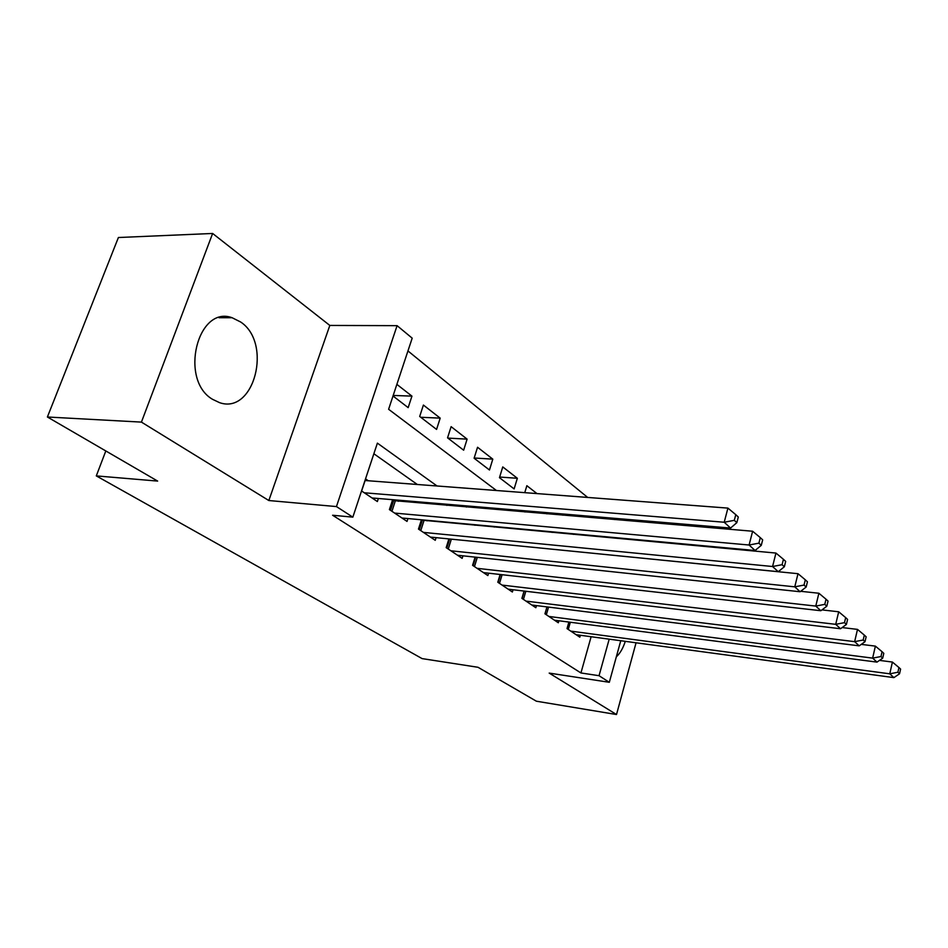 <?xml version="1.0" encoding="UTF-8"?>
<svg xmlns="http://www.w3.org/2000/svg" width="948" height="948" viewBox="0 0 948 948"><rect width="100%" height="100%" fill="white"/><g stroke="black" fill="none" stroke-linecap="round" stroke-linejoin="round"><path stroke-width="1.42" d="M240.697 322.024L232.094 317.722C197.48 304.96 179.054 379.828 212.459 399.274L219.521 402.639C254.277 414.963 272.68 343.188 240.697 322.024M620.762 640.73L609.315 682.299L549.188 673.092L616.508 714.531L536.367 701.2L478.017 667.285L422.085 658.599L96.293 475.896L157.652 481.086L47.4 417.001L118.393 237.521L212.636 233.469L141.43 422.109L268.841 500.532L336.445 506.576L397.094 325.662L412.19 338.163L388.609 409.275L496.444 490.507M268.841 500.532L329.821 325.437L212.636 233.469M329.821 325.437L397.094 325.662M614.849 519.587L613.143 518.201M587.677 497.439L407.96 350.938M616.508 714.531L636.061 642.791M47.4 417.001L141.43 422.109M568.895 622.054L567.023 628.607L579.832 637.175L580.366 635.279M546.96 606.898L544.946 613.806L558.313 622.765L558.893 620.75M524.054 591.066L521.898 598.366L535.845 607.715L536.473 605.594M500.129 574.488L497.795 582.226L512.382 591.99L513.058 589.751M475.102 557.128L472.578 565.328L487.853 575.554L488.576 573.184M448.902 538.914L446.176 547.636L462.162 558.348L462.944 555.824M421.433 519.788L418.471 529.079L435.251 540.313L436.092 537.635M392.626 499.691L389.403 509.597L407.024 521.4L407.936 518.544M393.195 395.446L411.942 396.122L396.868 384.378M420.722 417.262L440.192 418.139L423.401 405.057L419.691 416.468L436.566 429.42L440.192 418.139M447.871 438.094L467.115 439.137L451.118 426.659L447.551 437.846L463.643 450.193L467.115 439.137M474.178 458.002L492.806 459.152L477.543 447.255L474.107 458.228L489.464 469.995L492.806 459.152M499.655 477.045L517.347 478.278L502.76 466.914L499.466 477.674L514.124 488.919L517.347 478.278M536.983 493.588L526.863 485.696L524.765 492.652M547.221 512.726L563.183 514.006M393.017 396.003L408.161 407.628L411.942 396.122M546.889 513.852L547.245 512.667M562.934 515.202L563.266 514.077M572.485 533.7L573.35 534.364M437.064 485.992L377.387 443.131L352.846 517.146L332.606 515.25L580.934 672.962L591.125 636.724M474.984 525.275L474.071 524.635M446.875 505.403L445.027 504.087M417.321 484.487L373.868 453.748M361.532 490.934L377.363 501.539L378.359 498.482M368.286 480.755L365.537 478.882M398.409 501.302L396.513 500.011M427.086 520.855L426.162 520.227M105.82 450.952L96.293 475.896M609.315 682.299L599.041 675.699L609.197 639.165M580.934 672.962L599.041 675.699M352.846 517.146L336.445 506.576M523.189 510.652L524.979 511.991M551.179 531.733L552.056 532.397M494.24 527.052L493.339 526.413M466.38 507.05L464.532 505.722M616.33 656.846C620.134 653.302 623.12 648.136 625.289 641.334M364.305 492.782L724.213 522.241L730.564 528.06L372.019 497.961M364.992 480.506L727.922 508.104L724.213 522.241L734.309 520.334L736.833 522.668L738.302 517.027L735.79 514.669L734.309 520.334M735.79 514.669L727.922 508.104M730.564 528.06L736.833 522.668M394.593 513.081L749.086 545.017L755.082 550.504L401.928 517.999M392.365 500.497L752.629 531.236L749.086 545.017L758.898 543.157L761.268 545.361L762.678 539.862L760.296 537.635L758.898 543.157M760.296 537.635L752.629 531.236M755.082 550.504L761.268 545.361M423.424 532.397L772.561 566.513L778.237 571.691L430.404 537.078M421.35 520.085L775.95 553.063L772.561 566.513L782.088 564.7L784.34 566.786L785.679 561.406L783.439 559.308L782.088 564.7M783.439 559.308L775.95 553.063M778.237 571.691L784.34 566.786M450.881 550.788L794.768 586.836L800.124 591.742L457.552 555.255M450.549 539.08L798.003 573.694L794.768 586.836L804.023 585.07L806.155 587.037L807.435 581.799L805.314 579.809L804.023 585.07M805.314 579.809L798.003 573.694M800.124 591.742L806.155 587.037M477.081 568.338L815.778 606.08L820.861 610.725L483.444 572.604M800.681 591.303L818.882 593.247L815.778 606.08L824.796 604.35L826.81 606.222L828.042 601.103L826.028 599.219L824.796 604.35M826.028 599.219L818.882 593.247M820.861 610.725L826.81 606.222M502.096 585.094L835.709 624.329L840.532 628.737L508.175 589.17M821.963 609.896L838.696 611.78L835.709 624.329L844.49 622.646L846.41 624.424L847.583 619.411L845.675 617.622L844.49 622.646M845.675 617.622L838.696 611.78M840.532 628.737L846.41 624.424M526.01 601.115L854.634 641.654L859.22 645.849L531.816 605.014M842.132 627.564L857.502 629.389L854.634 641.654L863.19 640.007L865.014 641.701L866.14 636.795L864.327 635.101L863.19 640.007M864.327 635.101L857.502 629.389M859.22 645.849L865.014 641.701M548.88 616.449L872.634 658.125L876.995 662.119L554.45 620.182M861.27 644.379L875.383 646.121L872.634 658.125L880.976 656.526L882.707 658.125L883.797 653.338L882.067 651.714L880.976 656.526M882.067 651.714L875.383 646.121M876.995 662.119L882.707 658.125M570.791 631.131L889.769 673.815L893.917 677.619L576.135 634.698M879.471 660.389L892.412 662.06L889.769 673.815L897.898 672.239L899.545 673.767L900.6 669.075L898.953 667.534L897.898 672.239M898.953 667.534L892.412 662.06M893.917 677.619L899.545 673.767M361.638 490.993L365.11 480.518M390.481 510.332L393.598 500.769M391.939 511.304L395.269 501.042M419.348 529.659L422.322 520.298M420.782 530.619L423.981 520.571M446.84 548.086L449.684 538.997M448.262 549.034L451.331 539.187M473.076 565.66L475.671 557.187M474.474 566.596L477.306 557.365M498.127 582.439L500.508 574.535M499.501 583.364L502.108 574.713M522.075 598.484L524.256 591.09M523.438 599.397L525.832 591.279M544.993 613.842L547.008 606.91M546.332 614.742L548.56 607.099M568.267 629.436L570.329 622.244M232.094 317.722L219.047 317.722"/></g></svg>
